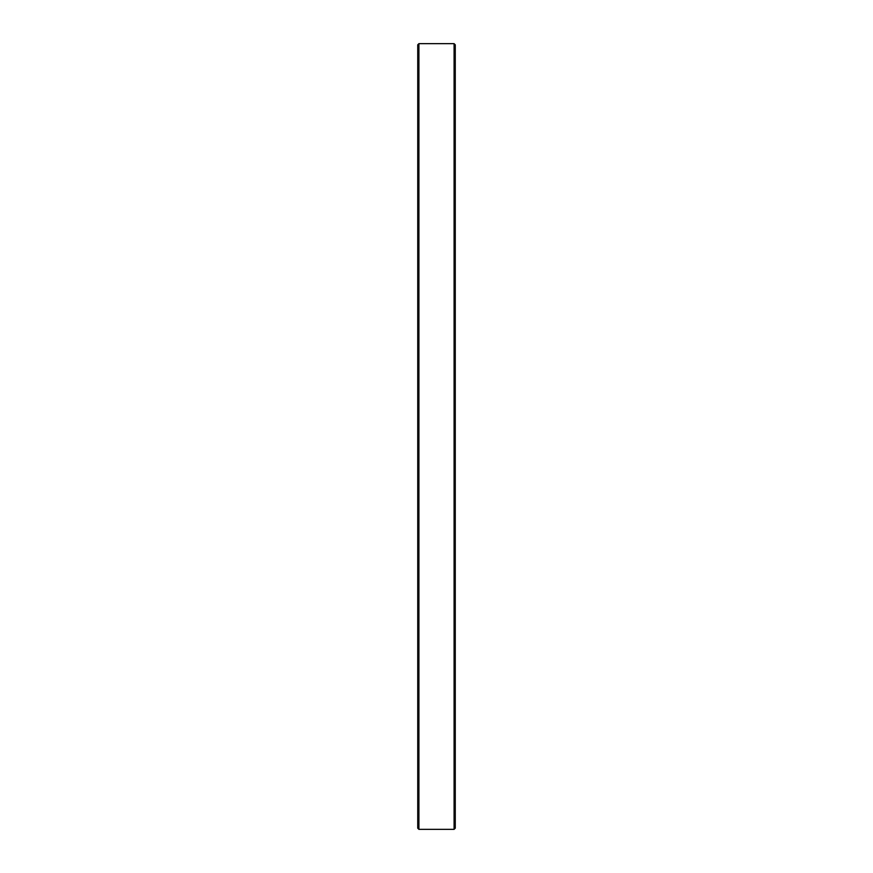 <?xml version="1.0" encoding="UTF-8"?>
<svg xmlns="http://www.w3.org/2000/svg" width="873" height="873" viewBox="0 0 873 873"><rect width="100%" height="100%" fill="white"/><g stroke="black" fill="none" stroke-linecap="round" stroke-linejoin="round"><path stroke-width="1.31" d="M455.259 828.182L455.259 44.818L454.091 43.65L454.091 829.35L455.259 828.182M418.909 43.65L417.741 44.818L417.741 828.182L418.909 829.35L418.909 43.65L454.091 43.65M454.091 829.35L418.909 829.35"/></g></svg>
